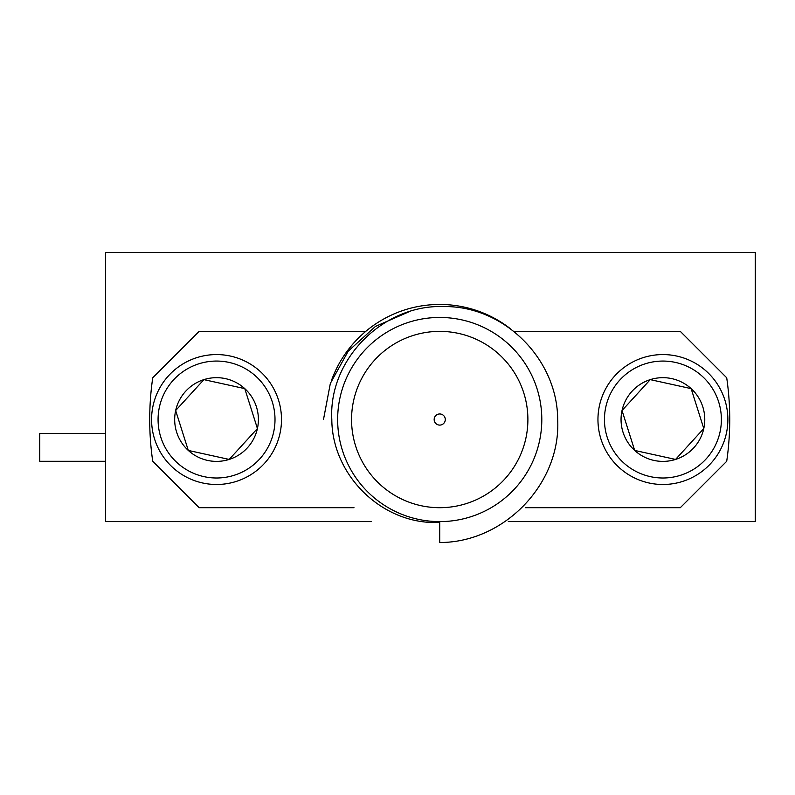 <?xml version="1.0" encoding="UTF-8"?>
<svg xmlns="http://www.w3.org/2000/svg" width="795" height="795" viewBox="0 0 795 795"><rect width="100%" height="100%" fill="white"/><g stroke="black" fill="none" stroke-linecap="round" stroke-linejoin="round"><path stroke-width="1.19" d="M105.636 461.289L39.75 461.289L39.75 433.454L105.636 433.454M371.146 521.609L105.636 521.609L105.636 252.492L755.25 252.492L755.25 521.609L508.303 521.609M331.853 379.453A115.076 115.076 0 0 1 510.658 328.921M323.486 419.531L330.352 383.389L348.19 351.231L375.389 326.457L409.117 311.72M557.683 419.531C557.524 359.3 504.189 305.618 443.63 306.572C383.468 304.336 328.405 359.072 331.813 419.531C332.081 475.788 382.991 525.406 439.724 522.414L439.724 542.508C503.99 542.637 561.031 483.916 557.683 419.531M351.559 419.531A88.165 88.165 0 0 0 439.724 507.697A88.165 88.165 0 0 0 527.89 419.531A88.165 88.165 0 0 0 439.724 331.376A88.165 88.165 0 0 0 351.559 419.531M365.77 331.376L199.148 331.376L152.739 377.774A290.006 290.006 0 0 0 152.739 461.289L199.148 507.697L353.984 507.697M541.802 419.531A102.078 102.078 0 0 0 439.724 317.453A102.078 102.078 0 0 0 337.646 419.531A102.078 102.078 0 0 0 439.724 521.609A102.078 102.078 0 0 0 541.802 419.531M445.289 419.531A5.565 5.565 0 0 1 439.724 425.096A5.565 5.565 0 0 1 434.159 419.531A5.565 5.565 0 0 1 439.724 413.966A5.565 5.565 0 0 1 445.289 419.531M525.465 507.697L680.301 507.697L726.709 461.289A290.006 290.006 0 0 0 726.709 377.774L680.301 331.376L513.858 331.376M619.752 380.099A58.462 58.462 0 0 0 623.479 462.7A58.462 58.462 0 0 0 706.079 458.963A58.462 58.462 0 0 0 702.343 376.363A58.462 58.462 0 0 0 619.752 380.099M710.869 463.346A64.961 64.961 0 0 1 619.096 467.49A64.961 64.961 0 0 1 614.952 375.717A64.961 64.961 0 0 1 706.725 371.573A64.961 64.961 0 0 1 710.869 463.346M632.005 391.299A41.857 41.857 0 0 0 675.561 459.43A41.857 41.857 0 0 0 691.143 388.626A41.857 41.857 0 0 0 632.005 391.299M636.149 395.085L622.028 410.538L634.678 450.437L675.561 459.43L703.794 428.535L691.143 388.626L650.26 379.632L636.149 395.085M689.682 388.308L650.26 379.632L622.028 410.538L634.678 450.437L675.561 459.43M703.794 428.535L691.143 388.626M173.37 380.099A58.462 58.462 0 0 0 177.106 462.7A58.462 58.462 0 0 0 259.707 458.963A58.462 58.462 0 0 0 255.97 376.363A58.462 58.462 0 0 0 173.37 380.099M264.497 463.346A64.961 64.961 0 0 1 172.724 467.49A64.961 64.961 0 0 1 168.58 375.717A64.961 64.961 0 0 1 260.353 371.573A64.961 64.961 0 0 1 264.497 463.346M185.633 391.299A41.857 41.857 0 0 0 229.189 459.43A41.857 41.857 0 0 0 244.771 388.626A41.857 41.857 0 0 0 185.633 391.299M189.776 395.085L175.655 410.538L188.306 450.437L229.189 459.43L257.421 428.535L244.771 388.626L203.888 379.632L189.776 395.085M176.112 411.969L188.306 450.437M189.767 450.755L229.189 459.43L230.202 458.317M256.397 429.648L257.421 428.535L244.771 388.626M243.3 388.308L203.888 379.632L175.655 410.538"/></g></svg>
